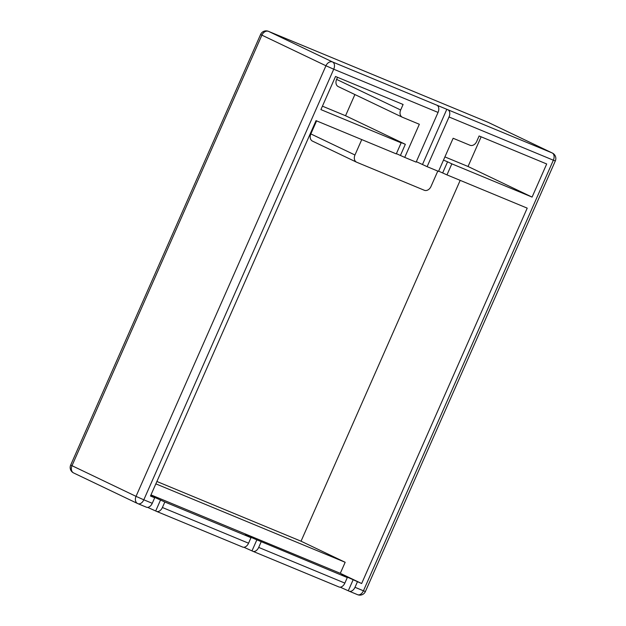 <?xml version="1.0" encoding="UTF-8"?>
<svg xmlns="http://www.w3.org/2000/svg" width="626" height="626" viewBox="0 0 626 626"><rect width="100%" height="100%" fill="white"/><g stroke="black" fill="none" stroke-linecap="round" stroke-linejoin="round"><path stroke-width="0.94" d="M416.337 161.665L427.12 166.665L449.03 116.984A6.033 3.944 -67.5 0 0 447.911 109.761L552.234 152.979L488.178 122.375L268.554 31.378L332.609 61.99L436.925 105.207A6.033 3.944 112.5 0 1 438.051 112.43L416.141 162.118L404.732 157.392L419.342 124.269L402.448 117.265A6.033 4.57 115.5 0 1 402.283 117.195A6.033 4.57 115.5 0 1 400.663 109.996L403.097 104.479L335.52 76.482L320.911 109.605L401.156 142.853L396.289 153.894L316.036 120.646L150.475 496.035L154.692 497.787L152.259 503.304A6.033 3.944 112.5 0 1 146.39 507.185A6.033 3.944 112.5 0 1 146.265 507.13L138.072 503.734M436.925 105.207L447.911 109.761M164.834 501.989L162.4 507.506L248.561 543.204L250.995 537.679L164.834 501.989L150.67 495.581M261.128 541.881L258.695 547.406A6.033 3.944 -67.5 0 1 252.826 551.279A6.033 3.944 -67.5 0 1 252.701 551.224L251.988 550.88L256.856 539.839L347.289 577.579L341.46 574.715L345.849 576.46L353.158 579.739L348.283 590.78L348.995 591.116A6.033 3.944 -67.5 0 0 349.12 591.171A6.033 3.944 -67.5 0 0 354.989 587.298L363.44 590.795L553.353 160.201L449.03 116.984M348.283 590.78L340.208 587.172M251.988 550.88L243.913 547.273M160.561 499.947L155.694 510.988L156.406 511.325A6.033 3.944 -67.5 0 0 156.531 511.379A6.033 3.944 -67.5 0 0 162.4 507.506M155.694 510.988L147.619 507.373M353.158 579.739L361.648 583.526L527.217 208.137L446.972 174.889L451.839 163.848L532.084 197.096L546.694 163.973L479.117 135.975L476.683 141.492A6.033 4.57 115.5 0 1 470.024 145.263L453.13 138.268L438.521 171.391L427.12 166.665M150.976 494.892L340.301 573.322L361.648 583.526M150.569 495.815L154.692 497.787M256.856 539.839L245.165 534.815L250.995 537.679M357.423 581.781L354.989 587.298M347.289 577.579L344.856 583.096A6.033 3.944 112.5 0 1 338.987 586.977A6.033 3.944 112.5 0 1 338.862 586.922L252.951 551.326M438.623 171.156L446.972 174.889M396.391 153.66L404.732 157.392M156.891 481.48L301.043 541.2L345.169 562.281L155.851 483.851M312.624 141.186A6.033 4.57 -64.5 0 1 312.46 141.108A6.033 4.57 -64.5 0 1 310.84 133.917L354.965 154.998A6.033 4.57 115.5 0 0 356.585 162.197A6.033 4.57 115.5 0 0 356.75 162.267L424.326 190.265A6.033 4.57 115.5 0 0 430.985 186.501L437.785 171.086M301.043 541.2L460.188 180.366M340.301 573.322L345.169 562.281M310.84 133.917L316.592 120.873M338.4 86.662A6.033 4.57 -64.5 0 1 338.228 86.584A6.033 4.57 -64.5 0 1 336.608 79.392L337.524 77.311M322.429 106.162L345.552 115.74L354.895 94.549M345.552 115.74L405.335 144.309L396.884 140.811L401.156 142.853M400.468 155.35L405.335 144.309M444.914 156.907L468.037 166.485L481.128 136.804M468.037 166.485L532.084 197.096M442.699 172.846L447.567 161.805L443.49 160.123M447.567 161.805L451.839 163.848M354.965 154.998L361.758 139.59M248.561 543.204A6.033 3.944 112.5 0 1 242.692 547.077A6.033 3.944 112.5 0 1 242.567 547.022L156.656 511.434M446.839 109.253L422.495 164.458M349.12 591.171L357.571 594.677A6.033 6.033 0 0 0 365.404 591.531L363.44 590.795A6.033 3.944 112.5 0 1 357.571 594.677A6.033 3.944 112.5 0 1 357.446 594.622L349.253 591.226M438.051 112.43L333.728 69.212L143.816 499.806L152.259 503.304M258.695 547.406L344.856 583.096M146.39 507.185L137.947 503.68A6.033 3.944 -67.5 0 0 143.816 499.806L136.03 496.355A6.033 4.57 -64.5 0 0 137.65 503.554A6.033 6.033 0 0 0 137.947 503.68A6.033 3.944 -67.5 0 1 137.822 503.625A6.033 4.57 -64.5 0 1 137.65 503.554L73.602 472.943A6.033 6.033 0 0 1 70.683 465.063L136.03 496.355L325.95 65.761L261.895 35.15L71.982 465.752A6.033 4.57 -64.5 0 0 73.602 472.943A6.033 4.57 -64.5 0 0 73.766 473.021M336.608 79.392L400.663 109.996M365.404 591.531L555.317 160.937L553.353 160.201A6.033 3.944 -67.5 0 0 552.234 152.979A6.033 4.57 -64.5 0 1 552.398 153.057L488.35 122.446A6.033 4.57 -64.5 0 1 488.507 122.532M70.683 465.063L260.596 34.469L261.895 35.15A6.033 4.57 115.5 0 1 268.554 31.378A6.033 3.944 -67.5 0 0 268.429 31.323L488.053 122.32A6.033 3.944 -67.5 0 1 488.178 122.375A6.033 4.57 -64.5 0 1 488.35 122.446A6.033 6.033 0 0 0 488.053 122.32A6.033 3.944 -67.5 0 0 487.928 122.266M325.95 65.761A6.033 4.57 -64.5 0 1 332.609 61.99A6.033 3.944 112.5 0 1 333.728 69.212L325.95 65.761M312.46 141.108L356.585 162.197M268.429 31.323A6.033 6.033 0 0 0 260.596 34.469M338.228 86.584L402.283 117.195M555.317 160.937A6.033 6.033 0 0 0 552.398 153.057M156.531 511.379L242.692 547.077M252.826 551.279L338.987 586.977"/></g></svg>
